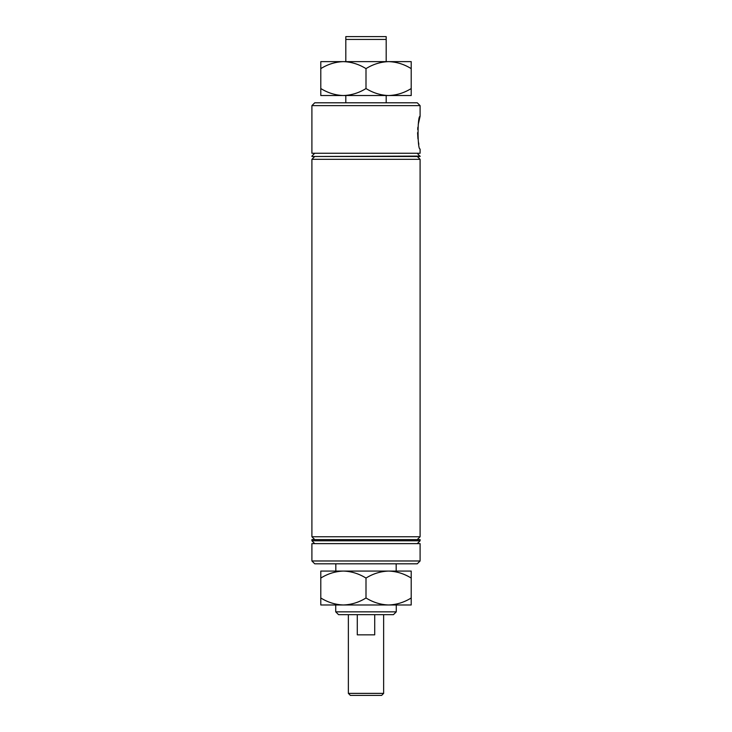 <?xml version="1.0" encoding="UTF-8"?>
<svg xmlns="http://www.w3.org/2000/svg" width="732" height="732" viewBox="0 0 732 732"><rect width="100%" height="100%" fill="white"/><g stroke="black" fill="none" stroke-linecap="round" stroke-linejoin="round"><path stroke-width="1.1" d="M311.905 105.628L420.095 105.628L417.267 102.8L314.733 102.8L311.905 105.628L311.905 153.263L420.095 153.263L420.095 149.026C417.377 149.996 417.386 115.345 420.095 116.324L418.228 124.495M417.871 127.212L417.688 129.472M417.588 132.666L417.963 138.934M418.393 141.862L418.85 144.222M417.267 563.805L314.733 563.805L311.905 560.977L420.095 560.977L417.267 563.805M393.45 614.66L338.55 614.66L335.723 611.842L396.277 611.842L393.45 614.66M420.095 156.09L311.905 156.492L420.095 156.492L417.267 153.263M314.733 153.263L311.905 156.09M420.095 105.628L420.095 116.324M314.733 156.492L311.905 159.32L311.905 536.757L420.095 536.757L417.267 539.585M417.267 156.492L420.095 159.32L311.905 159.32M314.733 539.585L311.905 536.757M417.267 543.62L420.095 540.792L311.905 540.792L314.733 543.62M335.823 563.805L335.823 571.07M396.177 563.805L396.177 571.07M335.723 604.98L335.723 611.842M388.61 604.98C380.667 604.705 373.128 602.381 366 597.98C358.964 602.354 351.424 604.687 343.39 604.98L411.21 604.98L411.21 597.98C404.174 602.354 396.634 604.687 388.61 604.98L398.29 604.98L396.277 604.98L396.277 611.842M420.095 560.977L420.095 543.62L311.905 543.62L311.905 560.977M420.095 540.792L420.095 539.585L311.905 539.585L311.905 540.792M420.095 159.32L420.095 536.757M345.815 39.427L345.815 36.6L386.185 36.6L386.185 39.427L345.815 39.427L345.815 61.625M386.185 61.625L386.185 39.427M345.815 102.8L345.815 95.535M386.185 95.535L386.185 102.8M381.619 695.4L350.381 695.4L348.359 693.378L383.641 693.378L381.619 695.4M357.289 614.66L357.289 634.845L374.711 634.845L374.711 614.66M396.277 571.07L388.61 571.07C396.543 571.335 404.082 573.668 411.21 578.06L411.21 571.07L388.61 571.07C380.576 571.363 373.036 573.687 366 578.06L366 597.98M320.79 597.98L320.79 604.98L343.39 604.98C335.457 604.705 327.918 602.381 320.79 597.98L320.79 578.06C327.826 573.687 335.366 571.363 343.39 571.07C351.333 571.335 358.872 573.668 366 578.06M388.61 571.07L320.79 571.07L320.79 578.06M411.21 597.98L411.21 578.06M333.71 61.625L343.39 61.625C351.333 61.891 358.872 64.224 366 68.625C373.036 64.251 380.576 61.918 388.61 61.625L398.29 61.625L388.61 61.625C396.543 61.891 404.082 64.224 411.21 68.625L411.21 61.625L333.71 61.625M320.79 88.545L320.79 95.535L411.21 95.535L411.21 88.545C404.174 92.918 396.634 95.242 388.61 95.535L398.29 95.535L388.61 95.535C380.667 95.27 373.128 92.937 366 88.545C358.964 92.918 351.424 95.242 343.39 95.535L333.71 95.535L343.39 95.535C335.457 95.27 327.918 92.937 320.79 88.545L320.79 68.625C327.826 64.251 335.366 61.918 343.39 61.625L320.79 61.625L320.79 68.625M366 88.545L366 68.625M411.21 88.545L411.21 68.625M383.641 614.66L383.641 693.378M348.359 614.66L348.359 693.378"/></g></svg>
